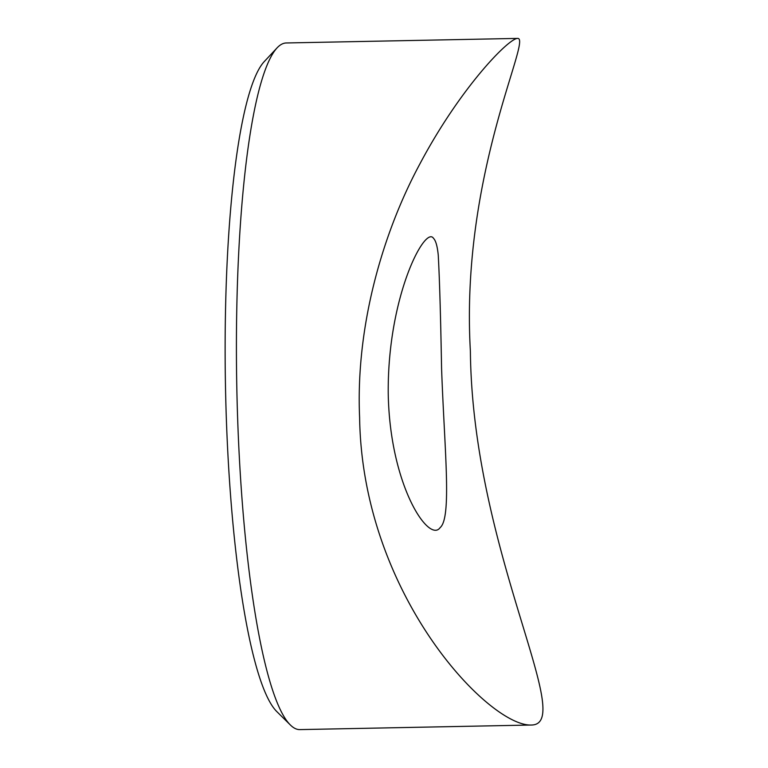 <?xml version="1.0" encoding="UTF-8"?>
<svg xmlns="http://www.w3.org/2000/svg" width="768" height="768" viewBox="0 0 768 768"><rect width="100%" height="100%" fill="white"/><g stroke="black" fill="none" stroke-linecap="round" stroke-linejoin="round"><path stroke-width="1.15" d="M290.4 725.011L276.96 711.734A329.645 54.029 -91.1 0 1 226.32 417.965A329.645 54.029 -91.1 0 1 264.115 61.728L277.018 47.933A343.382 56.275 88.9 0 0 237.658 419.011A343.382 56.275 88.9 0 0 290.4 725.011A343.382 56.275 88.9 0 0 299.837 729.6L530.765 725.04M470.381 351.158C472.426 550.579 577.44 725.059 531.178 725.03C488.717 726.538 362.17 594.365 359.616 417.638C355.498 325.344 383.318 231.936 419.587 164.477C459.85 88.349 508.474 38.352 517.613 38.4C532.512 37.574 460.214 173.798 470.381 351.158M517.44 38.41L286.272 42.97A343.382 56.275 88.9 0 0 277.018 47.933M438.24 254.966C439.546 278.448 440.65 316.186 441.571 368.17C444.394 449.098 452.035 517.68 440.112 527.635C429.005 543.61 389.885 485.789 388.234 393.773C387.293 296.477 425.194 225.072 433.517 238.349C435.773 240.605 437.338 246.144 438.24 254.966"/></g></svg>
